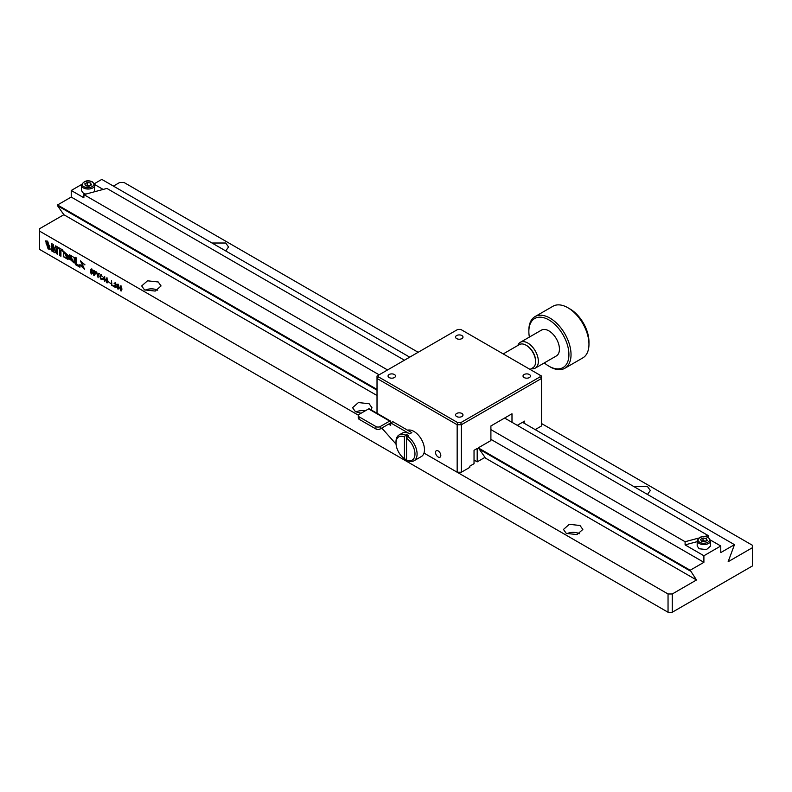 <?xml version="1.0" encoding="UTF-8"?>
<svg xmlns="http://www.w3.org/2000/svg" width="792" height="792" viewBox="0 0 792 792"><rect width="100%" height="100%" fill="white"/><g stroke="black" fill="none" stroke-linecap="round" stroke-linejoin="round"><path stroke-width="1.19" d="M48.124 248.965L50.183 249.183L47.649 241.154L45.609 240.936L48.124 248.965M45.728 240.887L48.332 248.837L50.282 249.114M49.203 247.639L49.876 246.361L46.738 242.382M46.104 243.629L49.104 247.708L49.668 246.48L46.629 242.431L46.104 243.629M144.52 289.892L141.679 285.942L147.52 280.804L158.222 281.982L161.063 285.942L155.222 291.07L144.52 289.892M145.085 290.199A9.692 5.594 180 0 1 157.657 290.199M361.073 413.246L355.4 411.652L352.569 407.692L358.41 402.554L369.112 403.732L371.953 407.692L371.171 409.9M355.974 411.959A9.692 5.594 180 0 1 365.171 410.88M566.29 533.402L563.449 529.452L569.299 524.314L580.001 525.492L582.843 529.452L576.992 534.58L566.29 533.402M566.864 533.709A9.692 5.594 180 0 1 579.427 533.709M211.999 243.015L225.71 243.015L228.551 246.975L225.71 250.935M633.778 486.526L647.48 486.526L650.321 490.486L647.48 494.446M697.188 540.679L697.188 546.005L699.148 548.747L706.464 549.589L710.602 546.005L710.602 540.679A6.712 3.871 180 0 1 706.464 544.262A6.712 3.871 180 0 1 699.148 543.421A6.712 3.871 180 0 1 697.188 540.679C699.801 536.243 703.553 535.184 708.444 537.511L710.602 540.679M94.812 185.16A6.712 3.871 180 0 1 90.674 188.734A6.712 3.871 180 0 1 83.358 187.892A6.712 3.871 180 0 1 81.398 185.16C84.001 180.715 87.764 179.655 92.654 181.992L94.812 185.16L94.426 191.783M85.774 194.109L83.358 193.218L81.398 190.486L81.398 185.16M116.899 286.179L118.038 284.348L119.186 287.496L118.038 289.268L116.899 286.179L118.246 284.229M117.364 284.259L118.038 284.348M114.038 285.486L115.186 287.189L115.86 286.694L114.88 285.14L115.751 284.328L115.157 283.17L114.107 283.526L115.157 282.685L116.216 284.516L115.622 285.259L116.325 286.783L115.137 287.595L114.038 285.486M115.394 287.07L116.078 286.575L115.088 284.754M116.087 287.654L114.256 285.368M116.424 284.387L115.939 285.239M114.573 283.546L115.375 282.566M115.216 284.585L115.969 284.199L115.375 283.051L114.781 283.665M115.988 287.734L115.355 287.476M91.615 274.042L90.367 271.696L91.634 273.596L92.426 273.21L90.427 269.646L91.595 268.983L92.803 271.042L91.654 269.498L90.912 269.953L92.911 273.369L91.615 274.042L90.446 272.636M91.852 273.478L92.634 273.091L90.635 269.527L91.803 268.854M90.664 272.507L90.575 271.567M93.119 273.25L91.823 273.913M92.793 270.795L91.872 269.379L91.12 269.834M490.901 439.352L703.9 562.32L703.9 555.746L720.769 546.005L720.769 552.578L734.471 544.668L728.145 561.716L752.4 547.708L752.4 565.973L672.26 612.246L672.26 593.98L668.042 593.98L668.042 612.246L671.646 612.602L752.4 565.973M94.416 183.675L101.812 179.398L409.712 357.162M522.532 422.304L734.471 544.668M704.741 536.441L708.117 535.531L504.603 418.037M404.435 360.212L106.9 188.427L83.883 194.624L83.883 197.782L71.231 190.486L81.447 184.585M698.465 538.134L685.1 541.728L490.901 429.611M387.565 369.953L83.883 194.624M86.001 185.853L87.209 185.15L87.209 182.477L84.774 183.883L85.665 185.803L88.991 186.318L91.426 184.912L90.535 182.992L90.535 185.427M87.209 185.15L90.209 185.615M90.535 182.992L87.209 182.477M103.158 189.436L94.753 184.585M88.358 180.893L87.843 180.893M708.117 535.531L708.117 537.332M720.769 546.005L710.553 540.104M701.791 541.372L703.009 540.679L703.009 537.996L700.573 539.402L701.464 541.322L704.791 541.837L707.226 540.431L706.335 538.511L706.335 540.946M703.009 540.679L705.999 541.144M706.335 538.511L703.009 537.996M703.9 555.746L685.1 544.896L697.188 541.639M685.1 544.896L685.1 541.728M377.022 389.426L57.529 204.97L71.231 197.06L71.231 190.486M71.231 197.06L379.13 374.814M672.26 593.98L696.514 579.972L690.188 570.24L478.427 447.975M690.188 570.24L703.9 562.32M696.514 579.972L484.575 457.608M377.022 395.515L63.855 214.711L57.529 205.712L377.022 390.169M479.299 449.222L690.188 570.973M39.6 249.411L668.666 612.602L39.6 249.411L39.6 228.71L63.855 214.711M84.299 221.166L84.942 220.8M57.529 204.97L57.529 205.712M113.414 186.1L119.74 182.447L123.958 182.447L418.146 352.292M541.51 423.522L752.4 545.272L752.4 547.708M668.666 612.602L671.646 612.602M87.051 222.017L86.407 222.384M39.6 231.145L358.321 415.156M381.239 428.393L383.001 429.413L381.239 428.393M535.184 429.611L541.51 425.957L541.51 378.467L461.38 424.74L457.162 424.74L457.162 472.22L423.987 453.073L668.042 593.98M76.675 264.073L76.675 258.093L75.339 257.321L75.339 264.568L79.933 267.221L79.933 265.954L76.675 264.073M75.547 257.44L75.547 264.449L79.933 266.973M102.208 279.408L101.307 279.388L99.97 276.052L101.287 274.329M101.049 279.031L102.287 278.368L102 279.526L101.099 279.517L99.752 276.18L101.079 274.458L102.287 276.725L101.049 274.923L100.237 276.428L101.049 279.031L101.99 278.2M102.267 276.467L100.703 274.824M106.108 279.725L106.791 282.348L107.455 280.467L106.791 278.338L106.108 279.725M106.999 282.219L107.662 280.348L106.534 278.249M107.593 282.803L105.861 279.556L106.999 277.735M106.791 282.774L105.653 279.685L106.791 277.853L107.93 281.002L106.999 282.655M67.666 256.529L66.993 257.905M64.528 252.648L67.469 256.153L68.429 256.687L68.736 255.965L63.4 251.213L63.291 256.628L67.964 259.449L68.755 258.162L67.775 258.232L68.171 257.291L67.469 256.212L66.894 257.974L64.409 252.697L67.469 256.153M67.676 256.034L68.508 256.499M63.509 251.153L63.499 256.499L68.072 259.38M57.885 247.183L57.885 248.193L59.816 249.302L59.816 255.361L60.934 256.004M61.142 250.321L62.855 251.064M59.598 249.43L59.598 255.479L60.934 256.252L60.934 250.193L62.855 251.311L62.855 250.054L57.677 247.064L57.677 248.312L59.816 249.302M68.825 256.004L70.082 257.677L70.617 256.281L73.092 261.558L70.082 257.756L69.399 258.034L69.755 259.34L68.805 258.192L74.171 263.033L74.26 257.628L69.597 254.796L68.825 256.004L69.122 257.073M69.122 258.578L74.28 262.964M69.716 254.737L69.033 255.885M70.736 256.232L73.191 261.489M69.617 257.945L69.607 258.776M69.33 256.945L70.102 257.43M79.992 264.617L84.645 269.191M81.556 262.192L84.883 264.647M80.566 260.815L83.606 267.706M80.061 265.122L84.516 269.27L81.418 262.231L84.892 264.875L80.447 260.875L83.506 267.775L81.081 265.35L79.784 264.736L79.844 265.251M56.361 247.945L56.361 253.608L57.598 254.321L57.598 247.015L55.618 245.876L54.45 250.133L53.272 244.52L51.292 243.382L51.292 250.688L52.539 251.401L52.539 245.738L53.816 252.143L55.074 252.866L56.569 247.817L56.361 253.608M51.51 243.5L51.51 250.559L52.539 251.163M52.747 246.797L54.034 252.024L55.123 252.658M56.569 253.49L57.598 254.074M57.806 248.391L57.806 247.134M55.767 245.965L54.589 249.638M119.711 287.803L120.849 285.971L121.998 289.12L120.849 290.892L119.711 287.803L121.057 285.853M120.176 285.882L120.849 285.971M121.057 290.337L121.721 288.466L120.592 286.367M121.651 290.921L119.919 287.674M113.672 286.209L111.474 285.427L111.474 280.556L111.929 285.209L113.672 286.209M94.149 273.369L94.149 275.428L93.684 275.161L93.684 270.29L95.773 271.824L96.119 273.062L95.525 274.012L94.149 273.369M96.386 271.854L97.881 275.151L98.871 273.28L99.396 273.587L98.129 275.844L98.129 277.725L96.386 271.854M102.732 279.16L104.722 276.665L104.722 281.536L104.267 280.051L102.732 279.16M110.771 283.605L108.435 281.803L110.771 283.605M98.129 277.477L96.703 272.032M98.04 274.854L98.99 273.349M117.355 286.209L118.038 288.842L118.701 286.961L118.038 284.833L117.355 286.209M94.624 271.319L94.604 273.131L95.644 272.785L94.624 271.319M120.166 287.833L120.849 290.466L121.513 288.585L120.849 286.457L120.166 287.833M104.475 279.447L104.475 277.111L103.316 278.774L104.475 279.447M104.722 281.289L104.475 279.932L102.94 279.041L104.395 276.477M104.475 277.111L103.316 278.774M526.442 345.421A12.524 7.237 -120 0 1 526.749 345.599A12.524 7.237 -120 0 1 535.61 360.934L535.61 361.667A13.424 7.752 -120 0 0 526.116 345.233A13.424 7.752 -120 0 0 519.404 344.57L503.207 353.925M461.904 413.474A3.732 2.148 0 0 0 457.835 413.008A3.732 2.148 0 0 0 455.539 414.998A3.732 2.148 0 0 0 456.628 416.523A3.732 2.148 0 0 0 460.697 416.988A3.732 2.148 0 0 0 462.993 414.998A3.732 2.148 0 0 0 461.904 413.474M529.383 374.517A3.732 2.148 0 0 0 525.324 374.052A3.732 2.148 0 0 0 523.027 376.032A3.732 2.148 0 0 0 524.116 377.556A3.732 2.148 0 0 0 528.175 378.022A3.732 2.148 0 0 0 530.482 376.032A3.732 2.148 0 0 0 529.383 374.517M461.904 335.551A3.732 2.148 0 0 0 457.835 335.085A3.732 2.148 0 0 0 455.539 337.075A3.732 2.148 0 0 0 456.628 338.6A3.732 2.148 0 0 0 460.697 339.065A3.732 2.148 0 0 0 462.993 337.075A3.732 2.148 0 0 0 461.904 335.551M394.416 374.517A3.732 2.148 0 0 0 390.357 374.052A3.732 2.148 0 0 0 388.05 376.032A3.732 2.148 0 0 0 389.149 377.556A3.732 2.148 0 0 0 393.208 378.022A3.732 2.148 0 0 0 395.515 376.032A3.732 2.148 0 0 0 394.416 374.517M435.541 452.44A3.732 2.148 -120 0 0 437.164 456.192A3.732 2.148 -120 0 0 440.045 457.192A3.732 2.148 -120 0 0 440.817 455.479A3.732 2.148 -120 0 0 439.184 451.727A3.732 2.148 -120 0 0 436.313 450.727A3.732 2.148 -120 0 0 435.541 452.44M474.032 460.043L477.19 461.875L485.021 457.35L478.318 447.827L490.901 440.57L490.901 425.957L511.988 413.78L511.988 422.304M460.756 422.661L457.776 422.661L378.507 376.893L378.507 375.17L457.776 329.413L460.756 329.413L540.025 375.17L540.025 376.893L460.756 422.661L461.38 424.74L461.38 472.22L469.814 467.349L469.814 466.132L474.032 463.696L474.032 450.311L477.19 448.48L477.19 461.875M517.265 425.344L524.561 421.126L523.819 423.047M457.162 472.22L461.38 472.22M377.022 413.275L377.022 378.467L457.162 424.74L457.776 422.661M378.507 375.17L377.022 376.032L377.022 378.467L378.507 376.893M540.025 376.893L541.51 378.467L541.51 376.032L540.025 375.17M530.046 369.418L532.828 367.815A13.424 7.752 -120 0 0 535.61 361.667M406.543 458.766L405.494 459.38L404.435 458.766A13.424 7.752 60 0 1 396 443.005L396 441.788A14.909 8.613 60 0 1 399.089 434.957A14.909 8.613 60 0 1 405.494 435.145L406.543 434.541L406.543 438.204A13.424 7.752 60 0 1 414.978 453.955A13.424 7.752 60 0 1 406.543 459.984L407.603 460.597A14.909 8.613 60 0 0 413.998 460.786A14.909 8.613 60 0 0 416.473 449.519A14.909 8.613 60 0 0 407.603 436.362L406.543 438.204L406.543 459.984M407.603 430.214A14.909 8.613 60 0 1 413.929 431.432A14.909 8.613 60 0 1 423.671 444.579A14.909 8.613 60 0 1 421.384 456.529L413.998 460.786M407.603 436.362L408.652 435.758A14.909 8.613 -120 0 0 407.603 435.085A14.909 8.613 -120 0 0 406.543 434.541M389.674 421.087A1.495 0.861 -60 0 1 390.416 421.007A1.495 0.861 -60 0 1 390.723 421.69L390.723 422.908L380.18 428.997L380.18 426.561A2.98 1.723 180 0 1 375.962 426.561L359.093 416.82A2.98 1.723 180 0 1 358.222 415.602A2.98 1.723 180 0 1 359.093 414.384L368.587 408.91L389.674 421.087L380.18 426.561M390.416 421.007L369.329 408.84A1.495 0.861 120 0 0 368.587 408.91M358.222 415.602L358.222 418.037A2.98 1.723 0 0 0 359.093 419.255L375.962 428.997A2.98 1.723 -0 0 0 380.18 428.997M390.723 422.908L409.712 433.868L411.82 432.65L392.832 421.69L390.723 422.908L390.723 425.344L388.615 424.126M381.813 428.066L396.05 444.124M409.712 433.868A14.909 8.613 -120 0 0 402.247 433.135L399.089 434.957M396 443.005A13.424 7.752 60 0 1 404.435 436.986L405.494 435.145M404.435 458.766L404.435 436.986M531.264 368.716A14.909 8.613 -120 0 0 535.263 368.132A14.909 8.613 -120 0 0 538.352 361.3A14.909 8.613 -120 0 0 531.838 346.292A14.909 8.613 -120 0 0 520.344 342.302A14.909 8.613 -120 0 0 517.849 345.47M535.263 368.132L556.35 355.954A14.909 8.613 -120 0 0 559.439 349.123A14.909 8.613 -120 0 0 552.925 334.125A14.909 8.613 -120 0 0 541.441 330.125L520.344 342.302M544.302 362.904A28.334 16.355 -120 0 0 548.896 366.171A28.334 16.355 -120 0 0 568.923 354.608A28.334 16.355 -120 0 0 548.896 319.909A28.334 16.355 -120 0 0 528.858 331.472L528.858 330.254A29.829 17.216 -120 0 1 535.036 316.602L552.964 306.257A29.829 17.216 -120 0 1 567.874 307.732A29.829 17.216 -120 0 1 588.961 344.263L588.961 341.827A26.839 15.494 -120 0 0 569.983 308.949L567.874 307.732M548.896 366.171L549.945 366.785A29.829 17.216 -120 0 0 564.864 368.26A29.829 17.216 -120 0 0 571.032 354.608A29.829 17.216 -120 0 0 558.014 324.591A29.829 17.216 -120 0 0 535.036 316.602M564.864 368.26L582.783 357.915A29.829 17.216 -120 0 0 588.961 344.263M528.858 331.472A28.334 16.355 -120 0 0 529.393 337.085M533.768 353.638A10.435 6.029 -120 0 0 532.155 350.836M699.811 542.273C694.317 539.362 702.94 534.392 707.979 537.56C713.473 540.471 704.85 545.45 699.811 542.273M84.021 186.754C78.527 183.843 87.15 178.863 92.189 182.031C97.683 184.952 89.06 189.922 84.021 186.754M375.962 426.561L375.962 428.997M359.093 419.255L359.093 416.82M526.749 345.599L526.116 345.233"/></g></svg>
